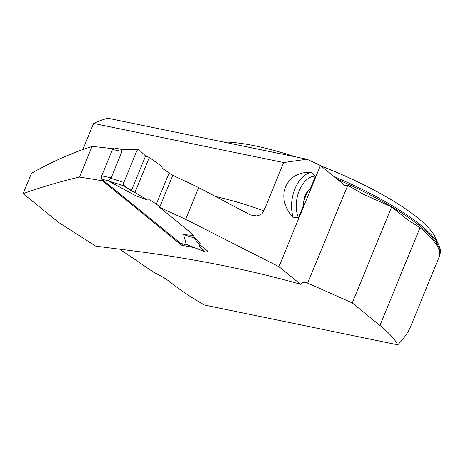 <?xml version="1.0" encoding="UTF-8"?>
<svg xmlns="http://www.w3.org/2000/svg" width="463" height="463" viewBox="0 0 463 463"><rect width="100%" height="100%" fill="white"/><g stroke="black" fill="none" stroke-linecap="round" stroke-linejoin="round"><path stroke-width="0.69" d="M283.669 162.559L306.934 159.226L320.408 165.54L278.923 266.682L185.675 219.312L198.685 187.584L250.564 215.035L256.461 215.891L259.743 215.075L262.081 213.507L263.719 211.174L283.669 162.559L93.595 123.436L82.889 149.532M303.676 204.993L303.664 202.25A13.143 7.912 101.6 0 0 303.676 204.993L298.45 217.732L293.183 217.176C274.339 198.077 285.63 170.552 311.53 172.439L315.482 176.206L310.256 188.945A13.143 7.912 101.6 0 0 308.566 190.305A13.143 7.912 101.6 0 0 303.664 202.25L304.174 199.842L307.085 192.735L308.566 190.305L310.256 188.945M23.15 193.627L31.496 173.278C52.568 161.46 72.749 152.524 92.044 146.476L79.486 177.097C61.185 181.288 42.411 186.797 23.15 193.627L58.46 222.327L95.743 246.148L136.863 251.351C195.554 259.008 250.118 269.981 300.556 284.265A10.684 6.43 101.6 0 1 305.649 282.112A10.684 6.43 101.6 0 1 307.432 282.974L352.245 302.918L379.926 325.42A133.865 31.93 22.3 0 1 397.752 344.819C403.892 338.517 408.187 332.393 410.64 326.456L439.132 256.988A133.865 31.93 22.3 0 0 439.694 253.111A133.865 31.93 22.3 0 0 419.982 227.744L407.428 219.641M397.752 344.819L204.507 305.036A133.865 31.93 22.3 0 1 170.511 282.314A33.382 7.964 -157.7 0 0 154.098 272.516L119.523 249.03M79.486 177.097A1298.75 989.807 129.1 0 1 102.549 180.848L181.872 245.332L182.457 243.908M195.149 247.942L191.474 247.074A1298.75 989.807 -50.9 0 0 181.872 245.332M207.58 250.969L199.808 244.649M199.617 245.112L198.876 245.685L205.323 251.86L186.248 244.337L183.632 234.567L194.084 237.953L199.617 245.112L200.224 243.642L190.472 232.438L159.671 207.401L185.675 219.312M300.556 284.265L278.923 266.682M307.646 283.153L347.777 185.304L363.542 194.344L391.611 206.938L407.81 219.908M320.408 165.54L344.732 185.316L345.89 185.877L347.777 185.304M352.245 302.918L391.611 206.938M306.934 159.226L107.561 118.181L100.17 120.635L93.595 123.436M439.676 254.777L439.85 254.355A133.529 31.849 -157.7 0 0 439.034 245.564A133.529 31.849 -157.7 0 0 333.892 176.507M223.264 142.002A126.856 30.257 22.3 0 1 295.568 156.882M320.934 165.974A126.856 30.257 22.3 0 1 435.359 237.473L439.034 245.564M159.671 207.401L172.815 175.35L198.685 187.584M102.549 180.848L102.867 180.061M92.044 146.476A598.717 456.298 129.1 0 1 112.885 148.779M191.474 247.074L191.676 246.571M298.45 217.732A25.037 15.071 -78.4 0 1 299.231 190.681A25.037 15.071 -78.4 0 1 315.482 176.206M293.183 217.176A28.376 17.079 -78.4 0 1 294.943 188.782A28.376 17.079 -78.4 0 1 311.53 172.439M121.161 149.364L114.378 147.969A2.668 1.609 101.6 0 0 112.497 149.497L101.675 175.888A2.668 1.609 101.6 0 0 102.028 179.378L180.854 243.451A2.668 1.609 101.6 0 0 181.299 243.671L187.613 244.968M186.248 244.337L186.954 244.707M183.632 234.567L193.083 235.435M159.868 206.92L156.378 204.085L149.867 199.837L147.344 199.958L134.93 192.527L149.3 157.484L161.286 165.974L162.663 168.642L169.174 172.89L172.664 175.726M147.344 199.958L135.972 195.826L108.168 180.871L111.184 177.85L122.006 151.453L120.924 149.439M194.084 237.953L193.858 236.321M156.378 204.085L169.174 172.89M108.168 180.871L124.31 186.01L131.33 190.779L134.93 192.527M121.063 149.381L138.437 149.514A2.668 1.609 101.6 0 1 139.149 149.821L145.596 155.996L149.3 157.484M205.323 251.86A2.668 1.609 101.6 0 0 205.682 252.098A2.668 1.609 101.6 0 0 207.569 250.958M124.31 186.01A2.668 1.609 -78.4 0 1 123.87 182.457L110.698 178.267M123.87 182.457L136.747 151.06L121.902 150.944M131.33 190.779L145.596 155.996L139.149 149.821C138.263 149.219 137.465 149.63 136.747 151.06L123.87 182.457C123.199 188.476 129.096 187.868 131.33 190.779L145.596 155.996M138.437 149.514A2.668 1.609 101.6 0 0 136.747 151.06M379.926 325.42L419.982 227.744M337.55 179.482A133.529 31.849 22.3 0 1 439.7 254.517M216.262 196.671A609.401 464.435 129.1 0 1 263.835 210.908M307.432 282.974L303.67 282.199M102.028 179.378L108.134 180.634M180.854 243.451L186.884 244.696M101.675 175.888L111.184 177.85M112.497 149.497L122.006 151.453M364.96 195.05L363.519 194.333M186.948 244.707L205.682 252.098"/></g></svg>
